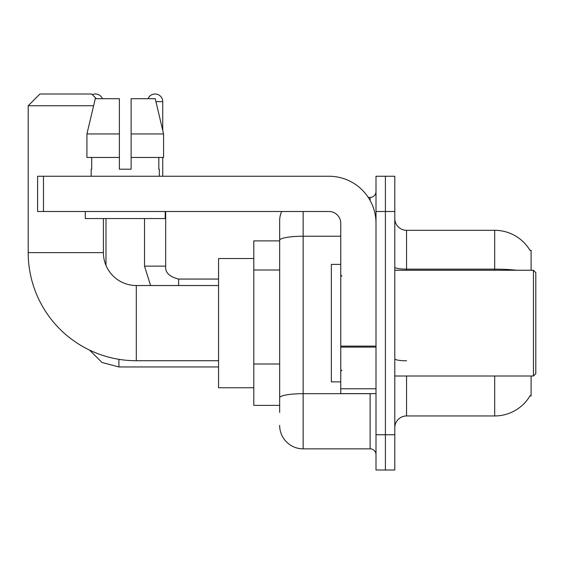 <?xml version="1.0" encoding="UTF-8"?>
<svg xmlns="http://www.w3.org/2000/svg" width="564" height="564" viewBox="0 0 564 564"><rect width="100%" height="100%" fill="white"/><g stroke="black" fill="none" stroke-linecap="round" stroke-linejoin="round"><path stroke-width="0.85" d="M531.098 270.248L531.098 250.275L530.033 250.423A41.123 41.123 0 0 0 494.677 230.302A41.123 41.123 0 0 1 529.941 250.275A41.123 41.123 0 0 0 494.677 230.302L406.552 230.302A11.752 11.752 0 0 1 394.8 218.55A11.752 11.752 0 0 0 406.552 230.302L406.552 270.248M531.098 375.998L531.098 395.977L529.941 395.977L530.153 395.625A41.123 41.123 0 0 1 494.677 415.95L406.552 415.95A11.752 11.752 0 0 0 394.8 427.702M279.652 412.425L279.652 240.32L279.652 240.877L253.8 240.877L253.8 405.375L279.652 405.375M385.402 434.752L385.402 470.002L394.8 470.002L394.8 434.752L385.402 434.752L385.402 470.002L375.998 470.002L375.998 434.752L385.402 434.752L385.402 211.5L385.402 434.752M375.998 434.752L375.998 176.25L385.402 176.25L385.402 211.5L385.402 176.25L394.8 176.25L394.8 434.752M303.15 211.5L303.15 448.852L370.125 448.852L370.125 393.623M368.25 197.4L370.125 197.4A5.873 5.873 0 0 0 375.998 191.527M279.652 262.951L279.652 220.898A23.498 23.498 0 0 1 281.612 211.5M279.652 401.85L279.652 371.056M340.748 236.238L303.15 236.238A23.498 4.082 180 0 0 279.652 240.32L279.652 220.898M375.998 454.725A5.873 5.873 0 0 0 370.125 448.852M303.15 448.852A23.498 23.498 0 0 1 279.652 425.348M131.13 169.2L119.378 169.2L131.13 169.2L119.378 169.2L131.13 169.2L131.13 98.7L155.234 98.7L163.581 133.95L163.581 157.448L131.13 157.448M148.05 98.7A7.635 7.635 0 0 1 162.735 101.64L162.735 130.369L163.581 133.95L131.13 133.95M218.55 360.727L136.298 360.727A108.098 108.098 0 0 1 28.2 252.623L28.2 105.75L39.952 93.998L91.65 93.998L96.352 98.7M136.298 360.727L136.298 285.525A32.902 32.902 0 0 1 103.402 252.623L103.402 218.55M93.603 105.75L28.2 105.75M253.8 258.502L218.55 258.502L218.55 387.75L253.8 387.75M92.306 94.66A7.635 7.635 0 0 1 102.458 98.7M105.983 265.411L105.983 218.55M144.525 218.55L144.525 266.137L165.675 266.137L165.675 211.5M162.735 157.448L162.735 176.25M375.998 393.623L340.748 393.623L340.748 346.113L375.998 346.113M375.998 223.252A47.002 47.002 0 0 0 329.002 176.25L43.477 176.25L43.477 211.5L329.002 211.5A11.752 11.752 0 0 1 340.748 223.252L340.748 346.113M43.477 211.5L37.598 211.5L37.598 176.25L43.477 176.25M91.178 169.2L91.692 169.2L91.178 169.2L91.178 176.25M159.33 169.2L158.822 169.2L159.33 169.2L159.33 176.25M158.822 157.448L158.822 169.2M119.378 133.95L86.926 133.95L95.274 98.7L119.378 98.7L119.378 169.2M91.692 169.2L91.692 157.448M85.305 211.5L85.305 218.55L165.203 218.55L165.203 211.5M119.378 157.448L86.926 157.448L86.926 133.95L95.274 98.7M163.581 157.448L163.581 133.95L155.234 98.7M533.452 270.248L535.8 272.602L535.8 373.65L533.452 375.998L533.452 270.248L394.8 270.248M340.748 264.375L331.35 264.375L331.35 381.877L340.748 381.877M279.652 270.001L253.8 270.001M279.652 364.006L253.8 364.006M406.552 375.998L406.552 415.95M494.677 415.95L494.677 375.998M530.033 250.423A41.123 41.123 0 0 0 494.677 230.302L494.677 269.141L406.552 269.141A11.752 2.037 0 0 1 394.8 267.096M516.709 270.248A41.123 7.142 180 0 0 494.677 269.141L494.677 270.248M394.8 211.5L375.998 211.5M406.552 360.791A11.752 2.037 -0 0 1 394.8 358.746M372.162 393.623A5.873 1.022 0 0 1 370.125 393.686L303.15 393.686A23.498 4.082 180 0 0 279.652 397.768M370.125 200.495L370.125 197.4M28.2 252.623L103.402 252.623M218.55 366.952L118.912 366.952L102.035 362.483L89.486 350.061L102.035 362.483L118.912 366.952L118.912 359.317M155.932 101.64L162.735 101.64M178.598 285.525L178.598 279.081C169.27 276.712 164.963 272.405 165.675 266.137C164.963 272.405 169.27 276.712 178.598 279.06L218.55 279.06M375.998 347.128L340.748 347.128M340.748 388.772L375.998 388.772M218.55 285.525L136.298 285.525M144.525 266.137L150.581 285.525M165.675 266.137C164.963 272.405 169.27 276.712 178.598 279.06M394.8 375.998L533.452 375.998M341.925 276.127L340.748 274.95M341.925 370.125L340.748 371.302"/></g></svg>
